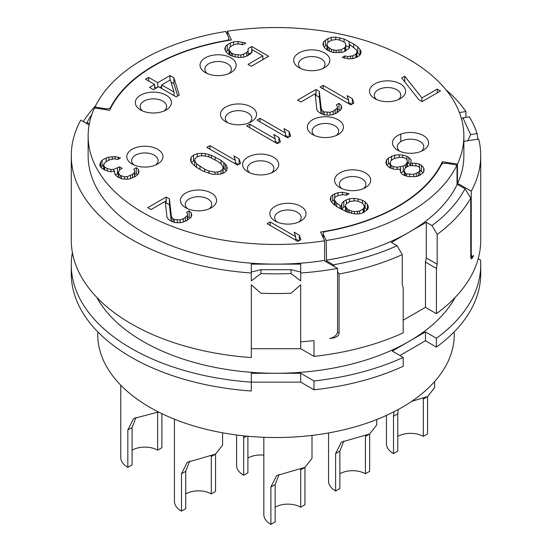 <?xml version="1.0" encoding="UTF-8"?>
<svg xmlns="http://www.w3.org/2000/svg" width="552" height="552" viewBox="0 0 552 552"><rect width="100%" height="100%" fill="white"/><g stroke="black" fill="none" stroke-linecap="round" stroke-linejoin="round"><path stroke-width="0.83" d="M94.965 107.999L94.965 107.019L105.473 108.703A4.816 2.781 0 0 0 110.31 107.902A172.693 99.705 180 0 1 227.327 40.344A4.816 2.781 0 0 0 228.887 38.295A4.816 2.781 0 0 0 228.707 37.55L225.796 31.485A187.866 108.461 0 0 0 94.965 107.019M83.324 121.619A204.723 118.197 180 0 1 95.648 105.639M91.908 114.374A197.499 114.022 0 0 0 87.002 122.572L85.857 123.082M87.002 122.572L89.307 123.903M110.31 108.903L110.31 107.902M465.916 117.293L465.916 111.532A204.723 118.197 0 0 0 445.919 89.741M477.832 139.201L477.107 133.556A204.723 118.197 0 0 0 469.317 116.769L461.341 118.273M457.463 183.74L457.463 164.075A187.866 108.461 0 0 0 463.866 136.006L463.866 155.671A187.866 108.461 0 0 1 457.463 183.74L458.629 183.919L471.249 191.213A204.723 118.197 0 0 0 480.723 155.671A204.723 118.197 0 0 0 478.694 139.07L463.866 141.367M471.249 191.213L471.249 254.141L471.96 256.99L473.568 255.479A204.723 118.197 180 0 1 472.367 257.922L471.242 258.902L470.759 256.99L470.759 197.995A204.723 118.197 0 0 1 437.163 234.462L437.163 264.222L426.296 257.95L426.296 222.283L391.382 242.445L397.102 245.743A197.499 114.022 180 0 1 333.332 264.787L334.477 266.616M480.723 155.671L480.723 240.23A204.723 118.197 0 0 1 436.411 313.674L436.411 268.438L437.163 264.222M300.688 341.833A204.723 118.197 0 0 0 313.991 340.646L313.991 356.378L300.688 348.698L300.688 284.804L291.056 293.215A204.723 118.197 180 0 1 260.944 293.215L251.312 284.804L251.312 357.565A204.723 118.197 180 0 1 71.277 240.23L71.277 155.671A204.723 118.197 0 0 0 251.312 273.005L251.312 264.132L300.688 264.132L300.688 273.005A204.723 118.197 0 0 0 337.562 268.396L337.562 331.324C337.375 334.781 334.74 337.196 329.654 338.562A204.723 118.197 180 0 0 333.891 337.872C337.224 336.934 338.956 335.319 339.094 333.008L339.094 274.013A204.723 118.197 0 0 0 402.249 254.617L397.102 245.743M313.991 356.378A204.723 118.197 0 0 0 403.202 332.849L403.202 287.613L402.249 284.377L402.249 254.617M251.312 273.005L251.312 280.871L260.944 273.55A204.723 118.197 0 0 0 291.056 273.55L300.688 280.871L300.688 273.005M89.114 124.959L80.751 120.129A204.723 118.197 0 0 0 71.277 155.671M337.562 268.396L324.935 261.11L324.624 260.44A187.866 108.461 0 0 1 276 264.132A187.866 108.461 0 0 1 88.134 155.671L88.134 136.006A187.866 108.461 0 0 1 94.537 107.93L109.655 110.269A172.21 99.422 0 0 1 231.426 39.972L227.376 31.236L227.376 34.783M459.416 112.539L465.916 111.532M477.107 133.556L470.663 134.55L467.786 140.76M470.663 134.55L462.873 117.762M458.629 185.092L458.629 183.919M457.463 164.075L442.345 161.736L442.345 163.765M326.529 262.027L326.204 240.52L323.293 234.455A4.816 2.781 0 0 1 323.113 233.717A4.816 2.781 0 0 1 324.673 231.667A172.693 99.705 180 0 0 441.69 164.11A4.816 2.781 0 0 1 446.527 163.309L457.035 164.993L457.035 184.658L458.194 184.844L464.998 188.77A197.499 114.022 180 0 1 432.016 225.589L426.296 222.283M326.204 240.52A187.866 108.461 0 0 0 457.035 164.993M339.094 274.013L337.562 271.549M326.529 260.861L333.332 264.787M326.204 260.192A187.866 108.461 0 0 0 408.839 232.364A187.866 108.461 180 0 0 457.035 184.658M436.411 268.438L425.447 262.11L426.296 257.95M425.447 262.11L425.447 307.34L403.202 320.181M464.998 188.77L470.759 197.995M432.016 225.589L437.163 234.462M436.411 313.674L425.447 307.34M300.688 348.698L251.312 348.698M96.814 297.397A187.866 108.461 0 0 0 276 373.276A187.866 108.461 0 0 0 408.839 341.509L392.237 351.1L403.202 357.427L403.202 366.28A204.723 118.197 0 0 1 313.991 389.809L300.688 382.129L300.688 373.276L251.312 373.276L251.312 382.15A204.723 118.197 0 0 1 71.277 264.815A204.723 118.197 0 0 1 72.388 252.526M251.312 382.15L251.312 390.995A204.723 118.197 180 0 1 71.277 273.668L71.277 264.815M300.688 382.129L251.312 382.129M313.991 389.809L313.991 380.956L300.688 373.276M436.411 347.104L436.411 338.252A204.723 118.197 0 0 0 480.723 264.815L480.723 273.668A204.723 118.197 180 0 1 436.411 347.104L425.447 340.77L399.896 355.522M313.991 380.956A204.723 118.197 0 0 0 403.202 357.427M436.411 338.252L425.447 331.924L408.839 341.509A187.866 108.461 180 0 0 455.186 297.397M425.447 331.924L425.447 340.77M478.184 258.784L480.564 260.158A204.723 118.197 0 0 1 480.723 264.815M97.766 331.821L97.766 334.629A178.234 102.9 0 0 0 207.793 429.697A178.234 102.9 0 0 0 402.028 407.39A178.234 102.9 180 0 0 454.234 334.629L454.234 331.821M386.455 415.387L386.455 443.773A24.088 13.903 0 0 0 393.514 453.606L393.514 416.242L394.038 411.73M411.764 401.297L427.572 396.577L434.631 387.607L434.631 381.542M397.771 436.397A18.064 10.426 180 0 1 423.315 436.397L427.572 433.941L427.572 396.577L423.315 399.034L423.322 398.537M393.514 453.606L397.771 451.15L397.771 413.779L393.514 416.242M398.233 409.515L397.771 413.779M423.315 436.397L423.315 399.034M120.778 385.199L120.778 457.539A24.088 13.903 0 0 0 127.829 467.371L127.829 430.008L133.57 418.547L158.465 411.985M132.087 450.163A18.064 10.426 180 0 1 157.637 450.163L161.895 447.707L161.895 413.676M127.829 467.371L132.087 464.915L132.087 427.545L127.829 430.008M135.999 417.409L132.087 427.545M157.637 450.163L157.644 412.303M174.425 419.182L174.425 501.292A24.088 13.903 0 0 0 181.477 511.124L181.477 473.761L187.211 462.307L215.542 454.096L222.594 445.126L222.594 432.802M185.734 493.916A18.064 10.426 180 0 1 211.285 493.916L215.542 491.459L215.542 454.096L211.285 456.552L211.285 456.055M181.477 511.124L185.734 508.668L185.734 471.304L181.477 473.761M189.647 461.168L185.734 471.304M211.285 493.916L211.285 456.552M263.835 437.287L263.835 514.567A24.088 13.903 0 0 0 270.894 524.4L270.894 487.036L276.628 475.576L304.952 467.371L312.004 458.401L312.004 435.404M275.151 507.191A18.064 10.426 180 0 1 300.695 507.191L304.952 504.735L304.952 467.371L300.695 469.828L300.702 469.331M270.894 524.4L275.151 521.944L275.151 484.58L270.894 487.036M279.064 474.437L275.151 484.58M300.695 507.191L300.695 469.828M328.55 432.954L328.55 481.137A24.088 13.903 0 0 0 335.609 490.969L335.609 453.606L341.343 442.145L369.667 433.941L376.726 424.971L376.726 419.52M339.866 473.761A18.064 10.426 180 0 1 365.41 473.761L369.667 471.304L369.667 433.941L365.41 436.397L365.417 435.901M335.609 490.969L339.866 488.513L339.866 451.143L335.609 453.606M343.779 441.007L339.866 451.143M365.41 473.761L365.41 436.397M312.004 435.769L312.618 435.335M236.587 434.983L236.587 465.405A24.088 13.903 0 0 0 243.639 475.237L243.736 435.832M243.639 475.237L247.896 472.781L247.896 436.239M247.896 458.029A18.064 10.426 180 0 1 263.835 455.138M324.624 260.44L324.624 240.769L320.574 232.04A172.21 99.422 0 0 0 442.345 161.736M260.944 273.55L260.944 269.693L251.312 271.998M260.944 269.693L291.056 269.693L300.688 271.998M291.056 273.55L291.056 269.693M88.134 136.006A187.866 108.461 0 0 0 324.624 240.769M463.866 136.006A187.866 108.461 0 0 0 227.376 31.236M312.618 134.529A18.064 10.426 0 0 0 338.162 134.529A18.064 10.426 0 0 0 338.162 119.784A18.064 10.426 0 0 0 312.618 119.784A18.064 10.426 0 0 0 312.618 134.529L312.618 134.529M225.761 121.75A18.064 10.426 0 0 0 251.305 121.75A18.064 10.426 0 0 0 251.305 106.998A18.064 10.426 0 0 0 225.761 106.998A18.064 10.426 0 0 0 225.761 121.75L225.761 121.75M247.896 171.893A18.064 10.426 0 0 0 273.447 171.893A18.064 10.426 0 0 0 273.447 157.147A18.064 10.426 0 0 0 247.896 157.147A18.064 10.426 0 0 0 247.896 171.893L247.896 171.893M339.866 187.625A18.064 10.426 0 0 0 365.41 187.625A18.064 10.426 0 0 0 365.41 172.88A18.064 10.426 0 0 0 339.866 172.88A18.064 10.426 0 0 0 339.866 187.625L339.866 187.625M397.771 150.261A18.064 10.426 0 0 0 423.315 150.261A18.064 10.426 0 0 0 423.315 135.516A18.064 10.426 0 0 0 397.771 135.516A18.064 10.426 0 0 0 397.771 150.261L397.771 150.261M374.78 98.642A18.064 10.426 0 0 0 400.324 98.642A18.064 10.426 0 0 0 400.324 83.89A18.064 10.426 0 0 0 374.78 83.89A18.064 10.426 0 0 0 374.78 98.642L374.78 98.642M298.991 67.668A18.064 10.426 0 0 0 324.541 67.668A18.064 10.426 0 0 0 324.535 52.916A18.064 10.426 0 0 0 298.991 52.916A18.064 10.426 0 0 0 298.991 67.668L298.991 67.668M205.323 72.581A18.064 10.426 0 0 0 230.867 72.581A18.064 10.426 0 0 0 230.867 57.836A18.064 10.426 0 0 0 205.323 57.836A18.064 10.426 0 0 0 205.323 72.581L205.323 72.581M140.601 109.951A18.064 10.426 0 0 0 166.152 109.951A18.064 10.426 0 0 0 166.152 95.199A18.064 10.426 0 0 0 140.601 95.199A18.064 10.426 0 0 0 140.601 109.951L140.601 109.951M132.087 164.027A18.064 10.426 0 0 0 157.637 164.027A18.064 10.426 0 0 0 157.637 149.281A18.064 10.426 0 0 0 132.087 149.281A18.064 10.426 0 0 0 132.087 164.027L132.087 164.027M185.734 207.787A18.064 10.426 0 0 0 211.285 207.787A18.064 10.426 0 0 0 211.285 193.034A18.064 10.426 0 0 0 185.734 193.034A18.064 10.426 0 0 0 185.734 207.787L185.734 207.787M275.151 221.055A18.064 10.426 0 0 0 300.695 221.055A18.064 10.426 0 0 0 300.695 206.31A18.064 10.426 0 0 0 275.151 206.31A18.064 10.426 0 0 0 275.151 221.055L275.151 221.055M267.147 223.712L297.797 241.41L300.868 239.644L299.363 235.235L294.147 232.219L295.644 236.629L270.211 221.945L267.147 223.712M169.409 198.948L166.152 197.064L147.757 207.683L151.02 209.567L165.324 201.307L166.904 216.97L167.836 218.689L169.933 220.489L174.356 222.456L179.014 222.78L182.36 222.352L186.079 220.959L191.047 217.336L191.785 215.404L191.22 212.72L189.122 210.919L186.569 212.389L187.501 214.114L187.273 215.749L183.326 218.778L180.118 219.882L174.301 219.475L172.997 218.716L171.41 216.625L169.409 198.948L169.409 204.847L166.152 202.963L165.531 203.322M99.753 165.421L102.134 168.567L107.868 171.279L110.842 171.824L114.706 171.099L114.616 173.411L115.554 175.129L117.652 176.93L122.075 178.896L126.725 179.221L130.072 178.793L135.323 176.516L138.248 174.073L138.987 172.141L138.421 169.457L136.323 167.656L133.77 169.126L134.709 170.851L134.474 172.486L132.577 174.335L127.326 176.619L124.49 176.75L120.205 175.453L118.618 173.356L118.335 172.017L120.094 169.492L122.137 168.312L119.529 166.807L113.767 169.381L110.931 169.512L107.302 168.595L104.694 167.09L103.9 166.042L103.983 163.73L105.887 161.881L108.951 160.108L113.836 158.797L117.976 159.418L120.529 157.941L115.085 156.568L108.896 157.127L106.205 157.934L102.113 160.294L100.726 161.846L99.753 165.421M179.262 95.103L173.915 77.853L170.002 75.596L157.741 82.676L148.612 77.404L145.542 79.171L154.677 84.442L149.564 87.395L153.477 89.652L158.59 86.705L176.198 96.869L179.262 95.103M248.145 48.535L248.055 50.846L246.661 52.399L243.598 54.172L240.9 54.972L235.083 54.565L231.316 52.978L228.935 49.832L229.163 48.196L230.55 46.637L233.62 44.871L236.311 44.07L239.154 43.932L242.783 44.85L245.847 43.084L238.078 41.545L233.565 41.89L230.357 42.987L227.293 44.76L225.388 46.609L224.788 49.211L225.865 51.605L228.107 54.075L230.715 55.586L235 56.877L239.14 57.498L243.653 57.153L246.861 56.056L249.925 54.282L251.829 52.433L252.423 49.832L262.862 55.855L248.041 64.411L251.305 66.288L268.679 56.263L251.719 46.471L248.145 48.535L248.11 55.331M333.746 52.537L341.75 52.433L344.959 51.336L349.416 48.01L349.871 44.733L356.026 49.466L356.958 51.184L356.73 52.819L355.847 54.082L352.783 55.855L347.76 56.497L344.786 55.952L342.226 57.429L348.836 58.885L353.349 58.54L358.6 56.263L360.504 54.413L361.098 51.805L360.021 49.418L357.786 46.941L353.728 44.008L344.089 39.033L335.664 37.122L331.152 37.467L327.943 38.564L323.486 41.89L322.892 44.491L323.969 46.886L326.204 49.356L329.468 51.239L333.746 52.537M418.864 99.705L422.128 101.589L440.517 90.97L437.26 89.086L421.928 97.939L404.754 76.224L401.69 77.991L418.864 99.705M410.702 163.233L411.157 159.956L408.915 157.486L406.962 156.354L402.677 155.064L399.186 154.815L394.673 155.16L388.401 158.031L386.503 159.88L385.903 162.488L386.324 164.503L388.567 166.973L390.526 168.105L394.804 169.395L400.483 169.133L400.11 170.099L400.538 172.114L402.125 174.211L404.078 175.343L408.363 176.633L416.367 176.53L419.568 175.432L423.515 172.403L424.115 169.795L423.688 167.78L421.452 165.31L419.492 164.179L415.863 163.268L410.702 163.233L410.702 165.545M349.085 193.738L342.475 192.282L337.962 192.627L332.711 194.904L330.814 196.753L330.213 199.362L331.29 201.749L333.525 204.219L337.582 207.152L347.222 212.134L355.647 214.045L360.159 213.7L363.368 212.603L367.825 209.277L368.425 206.669L367.349 204.281L365.107 201.804L362.498 200.3L358.213 199.01L354.073 198.389L349.561 198.734L346.352 199.831L343.799 201.307L341.902 203.157L341.44 206.434L336.734 203.122L334.353 199.983L334.581 198.34L335.464 197.078L338.528 195.311L343.551 194.67L346.532 195.208L349.085 193.738M206.855 147.412L237.512 165.11L240.575 163.337L239.078 158.935L233.855 155.919L235.359 160.328L209.919 145.638L206.855 147.412M221.028 160.315L211.388 155.34L205.289 153.587L201.797 153.339L197.292 153.684L193.573 155.077L191.158 157.223L190.557 159.832L190.985 161.846L192.572 163.944L196.767 167.546L202.639 170.934L212.506 174.273L220.51 174.17L224.229 172.776L226.637 170.63L227.238 168.029L226.817 166.014L225.223 163.916L221.028 160.315L221.028 163.82M256.928 120.074L287.578 137.772L290.649 136.006L289.144 131.597L283.928 128.588L285.425 132.991L259.992 118.307L256.928 120.074M246.709 125.973L277.359 143.672L280.43 141.905L278.926 137.496L273.709 134.488L275.213 138.89L249.773 124.207L246.709 125.973M320.112 87.133L350.768 104.839L353.832 103.065L352.328 98.656L347.111 95.648L348.616 100.05L323.175 85.367L320.112 87.133M319.284 91.377L316.02 89.493L297.632 100.119L300.888 101.996L315.199 93.736L316.772 109.4L317.71 111.118L319.808 112.918L324.231 114.885L328.882 115.209L332.228 114.781L335.947 113.388L340.915 109.765L341.653 107.833L341.088 105.149L338.99 103.348L336.437 104.825L337.375 106.543L337.148 108.178L333.201 111.214L329.992 112.311L324.176 111.904L322.872 111.152L321.285 109.055L319.284 91.377L319.284 97.276L316.02 95.399L315.399 95.758M336.196 135.516A13.248 7.645 0 0 0 338.638 131.086A13.248 7.645 0 0 0 334.753 125.683A13.248 7.645 0 0 0 320.319 124.021A13.248 7.645 0 0 0 312.142 131.086A13.248 7.645 0 0 0 314.585 135.516M249.338 122.73A13.248 7.645 0 0 0 251.781 118.307A13.248 7.645 0 0 0 247.896 112.898A13.248 7.645 0 0 0 233.462 111.242A13.248 7.645 0 0 0 225.285 118.307A13.248 7.645 0 0 0 227.728 122.73M271.48 172.88A13.248 7.645 0 0 0 273.916 168.45A13.248 7.645 0 0 0 270.038 163.047A13.248 7.645 0 0 0 255.604 161.384A13.248 7.645 0 0 0 247.427 168.45A13.248 7.645 0 0 0 249.87 172.88M363.444 188.612A13.248 7.645 0 0 0 365.886 184.182A13.248 7.645 0 0 0 362.008 178.779A13.248 7.645 0 0 0 347.567 177.116A13.248 7.645 0 0 0 339.39 184.182A13.248 7.645 0 0 0 341.833 188.612M421.348 151.248A13.248 7.645 0 0 0 423.791 146.818A13.248 7.645 0 0 0 419.913 141.415A13.248 7.645 0 0 0 405.472 139.753A13.248 7.645 0 0 0 397.295 146.818A13.248 7.645 0 0 0 399.738 151.248M398.358 99.622A13.248 7.645 0 0 0 400.8 95.199A13.248 7.645 0 0 0 396.922 89.79A13.248 7.645 0 0 0 382.481 88.134A13.248 7.645 0 0 0 374.304 95.199A13.248 7.645 0 0 0 376.747 99.622M322.568 68.648A13.248 7.645 0 0 0 325.011 64.225A13.248 7.645 0 0 0 321.133 58.816A13.248 7.645 0 0 0 306.698 57.16A13.248 7.645 0 0 0 298.515 64.225A13.248 7.645 0 0 0 300.957 68.648M228.901 73.568A13.248 7.645 0 0 0 231.343 69.145A13.248 7.645 0 0 0 227.465 63.735A13.248 7.645 0 0 0 213.024 62.079A13.248 7.645 0 0 0 204.847 69.145A13.248 7.645 0 0 0 207.29 73.568M164.185 110.931A13.248 7.645 0 0 0 166.628 106.508A13.248 7.645 0 0 0 162.743 101.099A13.248 7.645 0 0 0 148.309 99.443A13.248 7.645 0 0 0 140.132 106.508A13.248 7.645 0 0 0 142.575 110.931M155.664 165.013A13.248 7.645 0 0 0 158.107 160.584A13.248 7.645 0 0 0 154.229 155.181A13.248 7.645 0 0 0 139.794 153.518A13.248 7.645 0 0 0 131.617 160.584A13.248 7.645 0 0 0 134.06 165.013M209.311 208.766A13.248 7.645 0 0 0 211.754 204.343A13.248 7.645 0 0 0 207.876 198.934A13.248 7.645 0 0 0 193.441 197.278A13.248 7.645 0 0 0 185.265 204.343A13.248 7.645 0 0 0 187.708 208.766M298.729 222.042A13.248 7.645 0 0 0 301.171 217.619A13.248 7.645 0 0 0 297.286 212.209A13.248 7.645 0 0 0 282.852 210.553A13.248 7.645 0 0 0 274.675 217.619A13.248 7.645 0 0 0 277.118 222.042M270.211 221.945L270.211 225.485M295.644 236.629L295.644 240.168M299.363 235.235L299.363 240.506M298.818 240.824L295.644 238.988M166.152 197.064L166.152 202.963M171.41 216.625L171.41 221.311M171.272 221.255L169.409 204.847M172.997 218.716L172.997 221.925M174.301 219.475L174.301 222.428M177.282 220.013L177.282 222.656M180.118 219.882L180.118 222.635M183.326 218.778L183.326 221.987M185.368 217.598L185.368 221.221M187.273 215.749L187.273 220.269M187.501 214.114L187.48 220.151M189.122 210.919L189.122 216.819L187.501 217.75M191.22 212.72L191.22 216.881M190.378 217.895L189.122 216.819M99.981 163.778L99.981 165.841M100.726 161.846L100.726 167.173M102.113 160.294L102.113 166.193L100.995 167.442M106.205 157.934L106.205 161.695M103.617 165.324L102.113 166.193M108.896 157.127L108.896 160.142M112.249 156.699L112.249 159.004M115.085 156.568L115.085 158.886M118.059 157.113L118.059 159.369M103.617 164.696L103.617 169.416M103.9 166.042L103.9 169.581M104.694 167.09L104.694 170.037M107.302 168.595L107.302 171.065M110.931 169.512L110.931 171.803M113.767 169.381L113.767 171.272M117.486 167.987L117.486 173.887L115.32 174.701M119.529 166.807L119.529 170.299M118.335 173.397L117.486 173.887M118.335 172.017L118.335 177.323M118.618 173.356L118.618 177.489M120.205 175.453L120.205 178.165M121.509 176.205L121.509 178.675M124.49 176.75L124.49 179.062M127.326 176.619L127.326 179.145M130.534 175.515L130.534 178.613M132.577 174.335L132.577 177.792M134.474 172.486L134.474 177.006M134.709 170.851L134.688 176.881M136.323 167.656L136.323 173.556L134.709 174.487M138.421 169.457L138.421 173.618M137.579 174.632L136.323 173.556M114.706 171.099L114.706 173.57M177.716 96L173.915 83.752L170.996 82.069M173.915 77.853L173.915 83.752M154.677 84.442L154.677 88.962M148.612 77.404L148.612 80.944M157.741 82.676L157.741 87.195M156.547 87.885L154.677 86.802M170.002 75.596L170.002 80.116M161.653 86.312L159.783 87.395M174.046 92.087L161.653 84.932L170.34 79.916L174.046 92.087L174.046 95.627M161.653 84.932L161.653 88.472M248.055 50.846L248.055 55.366M251.719 46.471L251.719 52.371L248.145 54.434M263.566 59.209L262.862 58.802M262.862 55.855L262.862 59.623M225.388 46.609L225.388 50.542M227.293 44.76L227.293 50.66L226.078 51.84M230.357 42.987L230.357 46.858M228.949 49.701L227.293 50.66M233.565 41.89L233.565 44.905M238.078 41.545L238.078 43.987M242.218 42.166L242.218 44.712M228.935 49.832L228.935 54.551M229.867 51.557L229.867 55.096M231.316 52.978L231.316 55.766M232.62 53.73L232.62 56.159M235.083 54.565L235.083 56.89M238.064 55.11L238.064 57.339M240.9 54.972L240.9 57.367M243.598 54.172L243.598 57.16M246.661 52.399L246.661 56.125M323.486 41.89L323.486 45.823M325.39 40.041L325.39 45.94L324.176 47.12M327.943 38.564L327.943 42.497M327.053 44.981L325.39 45.94M331.152 37.467L331.152 40.475M335.664 37.122L335.664 39.558M339.804 37.743L339.804 40.082M344.089 39.033L344.089 41.986M349.161 41.372L349.161 47.272L345.869 45.754M353.728 44.008L353.728 47.403M357.786 46.941L357.786 52.84L356.958 52.247M360.021 49.418L360.021 54.876M359.814 55.083L357.786 52.84M344.786 55.952L344.786 58.277M347.76 56.497L347.76 58.726M350.596 56.359L350.596 58.754M352.783 55.855L352.783 58.581M355.847 54.082L355.847 57.684M356.73 52.819L356.73 57.339M356.958 51.184L356.937 57.222M345.869 44.781L345.642 46.423L344.758 47.679L341.184 49.749L336.161 50.391L331.366 49.39L327.964 46.837L327.032 45.112L327.26 43.477L328.136 42.214L331.717 40.151L336.741 39.509L339.715 40.048L344.144 42.014L345.587 43.442L345.849 50.819M333.836 50.225L333.836 52.537M331.366 49.39L331.366 51.812M329.413 48.259L329.413 51.212M327.964 46.837L327.964 50.377M327.032 45.112L327.032 49.832M345.642 46.423L345.642 50.943M344.758 47.679L344.758 51.405M341.184 49.749L341.184 52.474M338.997 50.253L338.997 52.647M336.161 50.391L336.161 52.702M404.754 76.224L404.754 81.868M421.928 97.939L421.928 101.478M437.26 89.086L437.26 92.853M412.372 163.019L412.372 165.517M415.863 163.268L415.863 165.717M419.492 164.179L419.492 167.884M421.452 165.31L421.452 171.21L419.83 170.278M423.688 167.78L423.688 171.644M422.991 172.914L421.452 171.21M400.483 169.133L400.483 171.858M386.503 159.88L386.503 164.696M388.401 158.031L388.401 163.93L387.028 165.269M391.471 156.257L391.471 160.411M390.105 162.944L388.401 163.93M394.673 155.16L394.673 158.3M399.186 154.815L399.186 157.348M402.677 155.064L402.677 157.568M406.962 156.354L406.962 160.287M408.915 157.486L408.915 163.385L407.438 162.529M410.702 165.352L408.915 163.385M404.402 171.265L400.918 172.617M419.83 168.505L419.741 170.816L418.354 172.369L413.614 174.356L406.631 173.866L405.327 173.114L404.395 171.389L404.485 169.084L405.872 167.525L407.914 166.345L410.612 165.545L417.595 166.035L418.899 166.787L419.83 168.505L419.796 175.301M394.218 158.438L400.262 157.21L404.402 157.831L406.362 158.962L407.438 161.35L406.7 163.282L405.306 164.841L403.264 166.021L397.219 167.249L393.079 166.628L391.12 165.496L390.043 163.109L390.781 161.177L392.175 159.618L394.218 158.438M407.438 161.35L407.438 166.621M406.7 163.282L406.7 167.049M405.306 164.841L405.306 168.16M403.264 166.021L403.264 171.92M400.566 166.821L400.566 172.155M397.219 167.249L397.219 169.367M393.079 166.628L393.079 168.877M391.12 165.496L391.12 168.284M390.043 163.109L390.043 167.829M416.311 173.549L416.311 176.536M413.614 174.356L413.614 176.743M409.612 174.404L409.612 176.723M406.631 173.866L406.631 176.109M405.327 173.114L405.327 175.715M404.395 171.389L404.395 175.432M419.741 170.816L419.741 175.336M418.354 172.369L418.354 175.853M346.615 192.903L346.615 195.16M334.353 199.983L334.353 204.82M335.292 201.701L335.292 205.496M336.734 203.122L336.734 206.538M340.135 205.682L340.135 208.628M341.44 206.434L341.44 209.38M341.902 203.157L341.819 209.601M343.799 201.307L343.799 207.207L341.902 209.056M346.352 199.831L346.352 203.764M345.462 206.248L343.799 207.207M349.561 198.734L349.561 201.742M354.073 198.389L354.073 200.825M358.213 199.01L358.213 201.349M362.498 200.3L362.498 203.495M365.107 201.804L365.107 207.704L364.279 207.228M367.349 204.281L367.349 209.739M367.135 209.946L365.107 207.704M330.814 196.753L330.814 200.686M332.711 194.904L332.711 200.804L331.497 201.984M334.753 193.724L334.753 198.092M334.374 199.845L332.711 200.804M337.962 192.627L337.962 195.636M342.475 192.282L342.475 194.718M364.279 206.048L364.051 207.69L363.175 208.946L359.593 211.016L354.577 211.651L351.596 211.112L347.822 209.525L345.442 206.379L345.669 204.744L346.552 203.481L350.127 201.418L355.15 200.776L358.131 201.314L361.898 202.901L363.347 204.33L364.279 206.048L364.265 212.085M347.822 209.525L347.822 212.313M346.38 208.104L346.38 211.74M345.442 206.379L345.442 211.306M364.051 207.69L364.051 212.203M363.175 208.946L363.175 212.672M359.593 211.016L359.593 213.741M357.413 211.519L357.413 213.907M354.577 211.651L354.577 213.886M351.596 211.112L351.596 213.438M349.126 210.277L349.126 212.706M209.919 145.638L209.919 149.178M235.359 160.328L235.359 163.868M239.078 158.935L239.078 164.206M238.533 164.517L235.359 162.688M215.163 156.927L215.163 159.873M223.781 162.495L223.781 168.394L223.098 167.849M225.223 163.916L225.223 169.816L223.781 168.394M226.817 166.014L226.817 169.878M226.161 171.058L225.223 169.816M191.158 157.223L191.158 162.074M193.573 155.077L193.573 160.977L191.634 162.702M197.292 153.684L197.292 156.809M194.704 160.556L193.573 160.977M201.797 153.339L201.797 155.781M205.289 153.587L205.289 156.168M208.918 154.505L208.918 156.851M211.388 155.34L211.388 157.948M217.826 161.412L221.228 163.965L223.098 167.408L222.87 169.043L220.966 170.899L217.757 171.996L214.921 172.127L208.966 171.044L204.537 169.084L196.574 163.889L194.704 160.453L194.932 158.817L196.829 156.961L200.038 155.864L202.874 155.733L208.835 156.809L217.826 161.412M223.098 167.408L223.098 173.204M222.87 169.043L222.87 173.287M220.966 170.899L220.966 174.004M217.757 171.996L217.757 174.384M214.921 172.127L214.921 174.439M208.966 171.044L208.966 173.376M204.537 169.084L204.537 171.734M199.976 166.449L199.976 169.395M196.574 163.889L196.574 167.387M194.704 160.453L194.704 165.91M259.992 118.307L259.992 121.847M285.425 132.991L285.425 136.53M289.144 131.597L289.144 136.868M288.599 137.186L285.425 135.35M249.773 124.207L249.773 127.747M275.213 138.89L275.213 142.43M278.926 137.496L278.926 142.768M278.387 143.085L275.213 141.25M323.175 85.367L323.175 88.906M348.616 100.05L348.616 103.59M352.328 98.656L352.328 103.935M351.79 104.245L348.616 102.41M316.02 89.493L316.02 95.399M321.285 109.055L321.285 113.74M321.14 113.684L319.284 97.276M322.872 111.152L322.872 114.354M324.176 111.904L324.176 114.864M327.157 112.442L327.157 115.092M329.992 112.311L329.992 115.071M333.201 111.214L333.201 114.423M335.243 110.034L335.243 113.657M337.148 108.178L337.148 112.698M337.375 106.543L337.355 112.58M338.99 103.348L338.99 109.248L337.375 110.186M341.088 105.149L341.088 109.317M340.246 110.324L338.99 109.248M105.473 109.627L105.473 108.703M471.249 254.141L470.759 253.858M472.367 257.922L470.759 256.99M323.293 234.455L323.293 237.898M333.111 337.424L333.891 337.872M337.493 332.09L339.094 333.008M158.776 412.137L157.637 412.799M246.668 436.128L243.639 437.874M228.887 38.295L228.887 40.372M323.113 233.717L323.113 237.526M400.8 141.643L400.8 134.108M471.96 256.99L470.759 256.3"/></g></svg>
